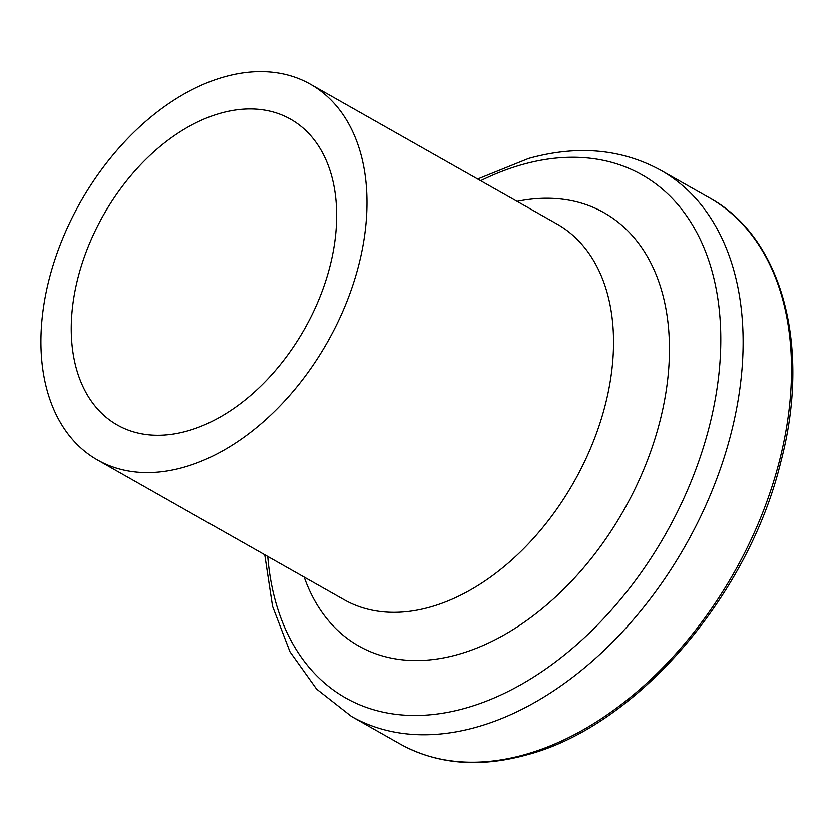 <?xml version="1.0" encoding="UTF-8"?>
<svg xmlns="http://www.w3.org/2000/svg" width="834" height="834" viewBox="0 0 834 834"><rect width="100%" height="100%" fill="white"/><g stroke="black" fill="none" stroke-linecap="round" stroke-linejoin="round"><path stroke-width="1.25" d="M224.461 76.864A215.923 141.936 119.5 0 1 310.394 84.255A215.923 141.936 119.5 0 1 352.886 284.936A215.923 141.936 119.5 0 1 183.417 467.374A215.923 141.936 119.5 0 1 97.484 459.982A215.923 141.936 119.5 0 1 54.992 259.311A215.923 141.936 119.5 0 1 224.461 76.864M187.233 431.053A175.755 115.53 119.5 0 1 117.292 425.027A175.755 115.53 119.5 0 1 82.702 261.688A175.755 115.53 119.5 0 1 220.645 113.195A175.755 115.53 119.5 0 1 290.586 119.21A175.755 115.53 119.5 0 1 325.177 282.549A175.755 115.53 119.5 0 1 187.233 431.053M709.296 197.752A313.845 206.311 119.5 0 1 771.064 489.433A313.845 206.311 119.5 0 1 524.742 754.614A313.845 206.311 119.5 0 1 399.84 743.865L351.448 716.437A313.845 206.311 119.5 0 0 476.35 727.185A313.845 206.311 119.5 0 0 722.671 462.005A313.845 206.311 119.5 0 0 660.903 170.334L709.296 197.752C782.302 237.44 811.378 346.704 780.822 461.89C748.244 596.675 635.852 726.518 526.577 754.906C479.008 767.947 436.755 764.267 399.84 743.865M480.624 180.728A300.626 197.616 119.5 0 1 522.376 164.527A300.626 197.616 119.5 0 1 718.991 373.111A300.626 197.616 119.5 0 1 465.226 708.222A300.626 197.616 119.5 0 1 267.714 556.445M517.049 201.359A248.97 163.662 119.5 0 1 667.106 384.245A248.97 163.662 119.5 0 1 457.814 654.523A248.97 163.662 119.5 0 1 304.139 577.086M310.394 84.255L556.987 223.992A215.923 141.936 119.5 0 1 599.479 424.673A215.923 141.936 119.5 0 1 430.01 607.11A215.923 141.936 119.5 0 1 344.077 599.719L97.484 459.982M660.903 170.334C621.611 148.848 577.535 144.876 528.662 158.418L477.632 179.029M264.722 554.756L272.52 606.328L289.94 651.75L316.566 689.082L351.448 716.437"/></g></svg>
